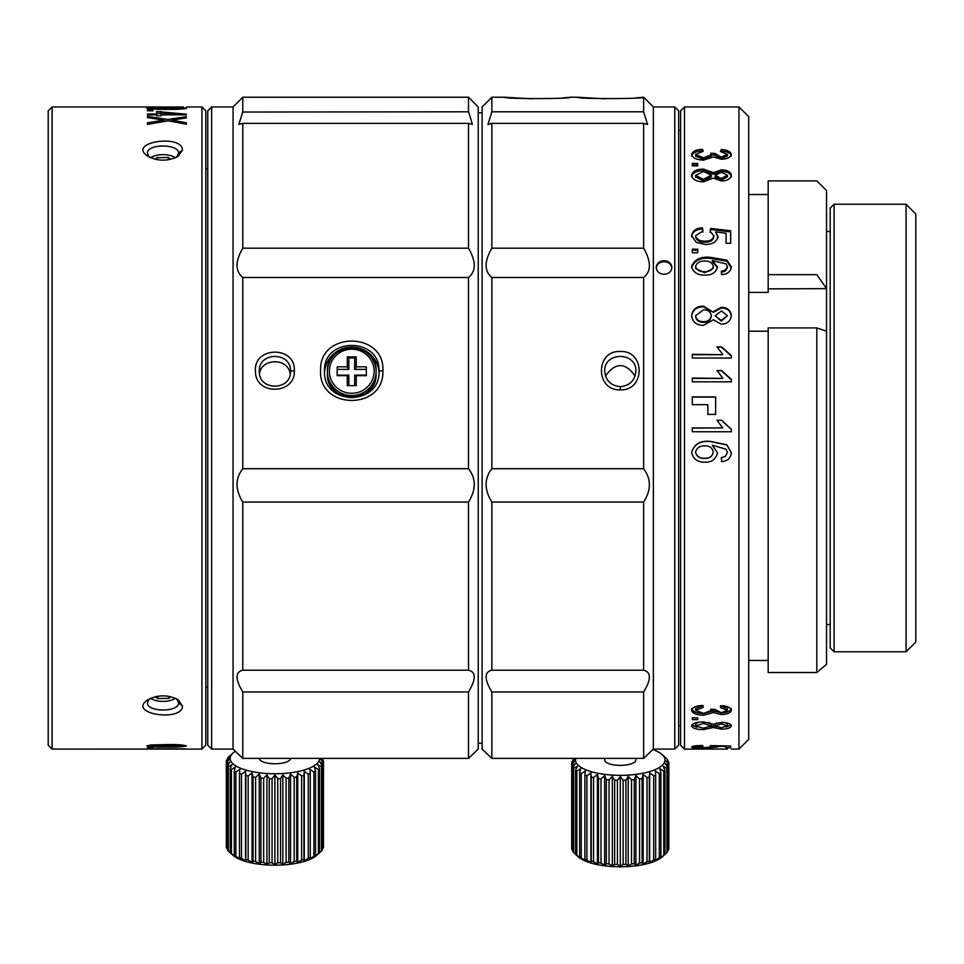 <?xml version="1.0" encoding="UTF-8"?>
<svg xmlns="http://www.w3.org/2000/svg" width="964" height="964" viewBox="0 0 964 964"><rect width="100%" height="100%" fill="white"/><g stroke="black" fill="none" stroke-linecap="round" stroke-linejoin="round"><path stroke-width="1.45" d="M205.814 686.826L207.766 686.826M830.185 624.552L826.546 624.552M830.185 231.493L826.546 231.493L826.546 664.365L816.809 672.523L768.163 672.523L768.163 327.905L816.809 327.905L826.546 331.218M768.163 660.448L748.715 660.448L768.163 660.448M748.715 292.405L768.163 292.405L768.163 180.895L816.809 180.895L826.546 190.631L826.546 231.493M768.163 331.206L748.715 331.206M768.163 274.668L816.809 274.668L826.546 288.622C826.546 159.446 826.546 159.446 826.546 288.622L768.163 288.875M816.809 274.668C816.809 150.89 816.809 150.89 816.809 274.668M768.163 672.523L816.809 672.523L816.809 327.905M816.809 672.523L826.546 664.365M684.5 749.088L680.608 745.196L680.608 110.848L684.5 106.956L684.5 749.088L695.55 749.028M680.608 725.735L678.656 725.735M738.978 106.956L748.715 116.68L748.715 739.364L738.978 749.088L738.978 106.956L684.5 106.956M713.167 749.088L695.55 749.088L713.167 749.088M717.505 749.088L713.3 749.088M727.422 749.028L691.67 749.088M696.345 747.703L705.467 747.931L718.084 746.955L715.637 746.232L726.097 746.449L726.097 747.799L730.664 747.799L730.664 746.04L710.673 745.606L710.094 746.112L713.854 746.835L705.046 747.558L695.55 746.847L702.901 746.088L702.467 745.509C696.08 745.606 692.465 746.052 691.61 746.847L696.345 747.184M695.55 745.847L695.55 746.847M713.854 745.678L713.854 746.835M714.975 745.702L713.854 745.787M692.285 748.365L697.719 748.365M692.285 748.618L697.719 748.618M695.55 725.916L703.346 728.218L711.312 725.868L703.503 723.47L695.55 725.916L695.55 724.145L698.273 722.289M721.217 727.748L727.422 725.892L721.482 723.952L715.216 725.904L721.217 727.748L721.18 729.133C727.181 729.121 730.579 728.025 731.351 725.868C730.7 723.663 727.35 722.518 721.313 722.422L713.384 724.253L703.539 721.916C696.526 721.976 692.562 723.301 691.61 725.892C692.489 728.338 696.418 729.567 703.407 729.579L713.384 727.507L721.18 729.133M731.061 724.976L726.314 726.989M715.999 726.868L713.384 725.747L713.384 727.507M713.384 725.747L710.034 727.205M696.9 727.29L691.851 725.012M697.719 717.794L692.285 717.794L692.285 719.638L697.719 719.638L697.719 717.794L692.285 717.794M720.421 705.817L727.422 708.552L727.422 710.311L721.349 712.709L714.89 709.42L710.697 709.215L711.227 710.504L703.672 713.348L695.55 710.348L703.19 707.395L702.551 705.479C696.177 705.732 692.526 707.347 691.586 710.348C692.574 713.505 696.635 715.119 703.768 715.192L713.36 712.541L721.241 714.505C727.205 714.408 730.579 712.999 731.351 710.275C730.555 707.552 727.193 706.022 721.265 705.672L720.421 707.588L727.422 710.311M731.351 708.504C730.579 711.239 727.205 712.649 721.241 712.745L713.36 710.781L713.36 712.541M713.36 710.781L703.768 713.432C696.695 713.408 692.634 711.781 691.586 708.576M703.19 705.624L695.55 708.588L695.55 710.348M711.227 709.239L711.227 710.504M708.793 722.313L711.312 724.097L711.312 725.868M715.216 725.904L715.216 724.145L716.686 722.831M725.482 722.687L727.422 724.121L727.422 725.892M695.55 452.249C696.827 456.502 699.852 458.49 704.624 458.225C709.42 458.466 712.312 456.43 713.3 452.104C712.336 447.802 709.528 445.717 704.889 445.85C699.9 445.693 696.779 447.826 695.55 452.249L695.55 452.417C696.779 456.683 699.804 458.671 704.624 458.394L704.624 458.225M692.285 404.675L707.841 404.675L707.841 414.387L715.625 414.387L715.625 396.915L692.285 396.915L692.285 404.675M692.285 397.084L715.625 397.084M692.285 431.739L731.351 431.739L731.351 429.269L721.59 420.244L716.963 420.244L722.723 427.908L692.285 427.908L692.285 431.739M692.285 428.064L722.723 427.908M717.047 420.4L721.59 420.244M721.59 420.4L731.351 429.438M691.61 452.49C694.309 444.103 700.599 440.464 710.492 441.584L726.892 444.946L731.351 452.815L726.892 444.778L710.492 441.416C700.599 440.295 694.309 443.934 691.61 452.321C693.128 459.057 697.562 462.334 704.913 462.178C711.649 462.431 715.842 459.334 717.517 452.875L712.348 445.248L717.517 452.959M721.289 457.936L725.374 456.309L721.289 457.767L721.662 461.623C727.434 461.154 730.664 458.177 731.351 452.682M725.374 456.478L727.422 452.61L725.374 456.309M712.348 445.248L726.145 449.212L727.422 452.453M713.3 452.104L713.3 452.273C712.239 456.611 709.335 458.647 704.624 458.394M692.285 354.692L722.723 354.692L692.285 354.306L692.285 358.042L731.351 358.042L731.351 355.632L721.59 346.883L716.963 346.883L722.723 354.306M717.156 347.257L721.59 346.883M721.59 347.257L731.351 356.017M692.285 378.418L722.723 378.418L692.285 378.045L692.285 381.828L731.351 381.828L731.351 379.382L721.59 370.501L716.963 370.501L722.723 378.045M717.144 370.875L721.59 370.501M721.59 370.875L731.351 379.768M703.346 321.663C707.901 321.663 710.552 319.65 711.312 315.614C710.54 311.709 707.938 309.769 703.503 309.793L695.55 315.734C696.273 319.687 698.876 321.663 703.346 321.663L703.346 322.35C698.876 322.35 696.273 320.361 695.55 316.421L695.55 315.734M715.216 315.71L721.217 320.446L727.422 315.674L721.482 310.938L715.216 315.71L721.217 321.12L727.422 315.674M691.61 316.373C692.526 310.083 696.502 306.901 703.539 306.829L713.384 312.324L703.539 306.142C696.538 306.166 692.562 309.36 691.61 315.698C692.489 321.976 696.418 325.205 703.407 325.362L713.384 319.819L721.18 324.157C727.181 324.012 730.567 321.169 731.351 315.638C730.7 310.239 727.35 307.456 721.313 307.311L713.384 311.649M713.384 312.324L721.313 307.986C727.266 308.082 730.616 310.866 731.351 316.312M711.312 315.614L711.312 316.3C710.54 320.337 707.889 322.35 703.346 322.35M704.624 271.679C709.408 271.884 712.3 270.125 713.3 266.413C712.312 262.726 709.504 260.943 704.889 261.075C699.924 260.919 696.803 262.75 695.55 266.534C696.864 270.209 699.888 271.92 704.624 271.679L704.624 272.752L695.646 268.462L695.55 266.534M692.285 252.773L697.719 252.773L697.719 249.146L692.285 249.146L692.285 252.773M692.285 250.218L697.719 250.218M721.289 272.366L725.374 271.101L725.374 270.028L721.289 271.294L721.662 274.632C727.41 274.222 730.64 271.655 731.351 266.908L726.892 260.172L710.492 257.34C700.647 256.352 694.357 259.437 691.61 266.594C693.164 272.414 697.599 275.258 704.913 275.114C711.601 275.343 715.794 272.667 717.517 267.076L712.348 260.569L712.348 261.642L717.505 267.618M691.61 267.667C694.357 260.509 700.647 257.424 710.492 258.412L726.892 261.244L731.351 267.98M725.374 271.101L727.422 267.775L727.422 266.703L725.374 270.028M727.422 266.679L727.422 267.715M712.348 260.569L726.145 263.931L727.422 266.703M691.61 236.891C692.393 231.89 696.008 229.251 702.467 228.95L702.467 227.878C696.08 228.167 692.465 230.806 691.61 235.806L696.345 242.434L705.467 244.446C712.48 244.531 716.686 241.916 718.084 236.578L715.637 231.878L726.097 233.216L726.097 243.241L730.664 243.241L730.664 230.782L710.673 228.408L710.094 231.24L713.854 235.758C712.926 239.53 709.986 241.313 705.046 241.133C699.96 241.325 696.791 239.554 695.55 235.806L702.901 231.035L702.467 227.878M702.467 228.95L702.901 232.119M713.854 235.758L713.854 236.831C712.914 240.602 709.974 242.386 705.046 242.205C699.948 242.398 696.779 240.614 695.55 236.891L695.55 235.806M710.094 232.312L710.673 228.408M710.673 229.48L730.664 231.866M718.084 237.65L715.637 231.878M713.3 266.413L713.191 268.462L704.624 272.752M731.327 749.088L738.978 749.088M721.349 157.12L727.422 154.409L720.421 151.505L721.265 149.577C727.193 149.866 730.555 151.469 731.351 154.373C730.579 157.445 727.205 159.072 721.241 159.241L713.36 156.927L703.768 160.084C696.635 159.928 692.574 158.048 691.586 154.445C692.526 151.252 696.177 149.565 702.551 149.384L703.19 151.312L695.55 154.457L703.672 157.867L711.227 154.626L710.697 153.216L714.89 153.433L721.349 157.12L721.349 158.711L727.422 156.011L727.422 154.409M697.719 165.88L692.285 165.88L692.285 163.398L697.719 163.398L697.719 165.88L697.719 164.989L692.285 164.989L692.285 165.88M691.61 175.328C692.562 171.182 696.526 169.11 703.539 169.122L713.384 172.677L721.313 169.869C727.35 169.953 730.7 171.761 731.351 175.291C730.579 178.967 727.181 180.858 721.18 180.979L713.384 178.063L703.407 181.798C696.418 181.666 692.489 179.509 691.61 175.328M695.55 175.352L703.346 179.304L711.312 175.279L703.503 171.472L695.55 175.352L695.55 176.954L703.346 180.907L711.312 176.87L711.312 175.279M727.422 175.315L721.482 172.207L715.216 175.34L721.217 178.485L727.422 175.315L727.422 176.918L721.217 180.087L715.216 176.942L715.216 175.34M691.61 176.93C692.526 172.821 696.502 170.749 703.539 170.724L713.384 174.267L713.384 172.677M713.384 174.267L721.313 171.459C727.242 171.508 730.579 173.315 731.351 176.882M721.096 151.553L721.265 149.577M721.265 151.179C727.193 151.469 730.555 153.059 731.351 155.963M691.586 156.048C692.465 152.866 696.116 151.179 702.551 150.987L702.551 149.384M711.227 154.626L711.227 156.228L703.672 159.47L695.55 156.06L695.55 154.457M710.697 154.818L714.89 155.035M721.349 158.711L714.842 155.361L714.842 153.758M834.077 651.797L830.185 647.904L830.185 208.14L834.077 204.248L834.077 651.797L906.076 651.797L906.076 204.248L834.077 204.248M906.076 651.797L915.8 642.06L915.8 213.972L906.076 204.248M486.736 753.631L487.977 754.788M491.857 758.379L482.121 749.088L482.121 106.956L491.857 97.219L491.857 111.8L487.977 124.392L491.857 123.368L643.639 123.368L643.639 248.182C651.29 261.666 651.29 271.426 643.639 277.487L643.639 468.721C651.29 478.975 651.29 490.074 643.639 502.051L643.639 670.221C651.29 672.137 651.29 679.391 643.639 691.971L643.639 758.379L491.857 758.379L491.857 691.971C484.205 679.198 484.205 671.956 491.857 670.221L643.639 670.221M674.764 106.956L674.764 749.088L678.656 745.196L678.656 110.848L674.764 106.956L653.363 106.956L653.363 749.088L643.639 758.379M635.565 97.93L643.639 97.219L643.639 111.8L647.579 124.44L643.639 123.368M643.639 502.051L491.857 502.051L491.857 670.221M643.639 691.971L491.857 691.971M491.857 502.051C484.205 489.592 484.205 478.481 491.857 468.721L491.857 277.487C484.205 271.173 484.205 261.401 491.857 248.182L491.857 123.368M643.639 468.721L491.857 468.721M643.639 248.182L491.857 248.182M491.857 277.487L643.639 277.487M643.639 111.8L491.857 111.8M653.363 106.956L643.639 97.219C645.639 99.015 575.496 99.039 577.46 97.219L605.32 98.846M562.602 97.93L570.664 97.219C572.676 99.015 502.533 99.039 504.485 97.219L532.345 98.846M674.764 749.088L653.363 749.088M656.303 267.98A7.784 6.736 180 0 1 664.063 261.726A7.784 6.736 180 0 1 671.824 267.98M671.848 267.486A7.784 6.736 -0 0 0 664.063 260.75A7.784 6.736 -0 0 0 656.279 267.486A7.784 6.736 -0 0 0 664.063 274.234A7.784 6.736 -0 0 0 671.848 267.486M635.095 375.996C625.323 362.175 615.442 362.163 605.464 375.972M620.286 389.842C595.27 390.962 595.125 350.233 620.226 351.511C645.374 350.101 645.458 390.974 620.286 389.842L620.286 386.648C629.733 385.721 634.927 380.599 635.854 371.261C636.806 351.535 603.753 351.523 604.717 371.261C605.645 380.587 610.827 385.721 620.286 386.648M242.603 112.041L468.504 111.8L468.504 97.219L478.24 106.956L478.24 749.088L468.504 758.379L242.783 758.379L233.059 749.088L211.646 749.088L211.646 106.956L207.766 110.848L207.766 745.196L211.646 749.088M237.662 753.631L238.915 754.788M468.504 97.219L242.783 97.219L242.783 111.8L238.903 124.392L242.783 123.368L468.504 123.368L472.384 124.392L468.733 112.101M242.783 123.368L242.783 248.182L468.504 248.182L468.504 123.368M242.783 248.182C235.144 261.401 235.144 271.173 242.783 277.487L468.504 277.487C476.168 271.185 476.168 261.413 468.504 248.182M468.504 502.051C476.168 489.592 476.168 478.481 468.504 468.721L242.783 468.721C235.144 478.481 235.144 489.592 242.783 502.051L468.504 502.051L468.504 670.221C476.156 671.956 476.156 679.198 468.504 691.971L242.783 691.971L242.783 758.379M242.783 502.051L242.783 670.221L468.504 670.221M468.504 758.379L468.504 691.971M242.783 97.219L233.059 106.956L233.059 749.088M242.783 691.971C235.144 679.198 235.144 671.956 242.783 670.221M242.783 468.721L242.783 277.487M468.504 277.487L468.504 468.721M478.24 743.256L482.121 743.256M378.997 371.261C380.684 336.87 322.82 336.834 324.507 371.261C322.82 406.073 380.684 406.073 378.997 371.261L382.889 370.574C384.805 331.592 319.241 331.122 320.602 370.152C318.108 410.242 384.769 410.64 382.889 370.574M324.543 372.61A27.245 26.823 180 0 1 351.752 347.124A27.245 26.823 180 0 1 378.96 372.61M290.212 373.948C287.838 356.584 260.388 358.909 259.569 373.936M294.345 370.574C295.659 394.818 255.267 395.746 255.436 371.429C253.122 346.329 295.538 345.413 294.345 370.574L290.465 371.261C291.429 351.547 258.364 351.523 259.328 371.261C258.364 391.119 291.429 391.083 290.465 371.261M201.922 749.088L201.922 106.956L205.814 110.848L205.814 745.196L201.922 749.088L147.986 749.076M48.2 745.196L48.2 110.848L52.092 106.956L52.092 749.088L48.2 745.196M176.545 157.252L178.569 153.336C179.533 143.624 146.468 143.576 147.444 153.372L149.3 157.144M182.461 149.974C182.256 133.827 126.862 141.997 147.54 156.072C157.674 161.446 167.929 161.494 178.304 156.228L182.461 149.974L178.569 153.336M149.372 698.876L147.444 702.66C146.48 712.36 179.545 712.444 178.569 702.708L176.629 698.864M182.461 706.07L178.388 699.924C168.122 694.526 157.855 694.538 147.6 699.936C126.694 714.011 182.304 722.229 182.461 706.07L178.569 702.708M179.774 745.377L150.709 745.931L166.627 746.642L182.558 745.919L179.774 744.823M147.444 749.076L52.092 749.088M166.627 747.052C175.448 747.281 182.076 746.907 186.51 745.931C182.762 744.823 176.135 744.365 166.627 744.557L150.806 744.991L146.781 745.931C150.48 746.871 157.096 747.257 166.627 747.052L166.627 746.642M186.51 748.871L147.444 748.823L186.51 748.944M147.444 747.606L152.878 747.606M147.444 747.944L152.878 747.944M182.558 745.919L182.558 745.015M150.709 745.931L150.709 745.003M147.444 114.861L147.444 114.041L156.758 114.041L156.758 111.499L186.353 114.186L186.353 114.861L161.133 114.861L161.133 115.813L156.758 115.813L156.758 114.861L147.444 114.861L147.444 114.041M150.806 107.715C166.133 107.233 178.051 107.414 186.558 108.281C184.69 109.932 146.733 109.571 146.745 108.305L150.806 107.715M186.353 106.968L201.922 106.956M183.606 106.956L52.092 106.956M159.12 107.353L163.928 106.98L159.12 106.98M147.444 110.8L147.444 110.161L152.878 110.161L152.878 110.8L147.444 110.8L147.444 110.161M147.444 117.584L147.444 116.355L167.724 119.464L186.353 116.704L186.353 117.933L171.592 120.151L186.353 122.741L186.353 124.163L168.013 120.801L147.444 124.44L147.444 122.814L163.928 120.09L147.444 117.584M171.592 120.777L169.556 121.078M166.254 121.103L163.928 120.729M161.133 111.499L161.133 113.415L156.758 113.415M161.133 112.149L161.133 114.041L178.677 114.041L161.133 112.149M179.774 107.92C173.195 107.799 156.216 107.474 150.685 108.269C150.239 109.173 185.124 109.077 182.558 108.281L179.774 107.92M163.928 120.09L163.928 121.488M161.325 120.476L161.325 121.934M147.444 122.814L147.444 124.296M176.026 120.862L176.026 122.271M171.592 120.151L171.592 121.452M186.353 116.704L186.353 117.933M167.724 119.464L167.724 120.849M152.878 110.161L152.878 110.8M186.353 114.186L186.353 114.861M156.758 114.041L156.758 114.861M161.133 114.861L161.133 114.041M178.677 114.041L178.677 114.861M235.288 751.317A44.754 15.303 0 0 0 233.204 752.872A44.754 15.303 0 0 0 232.842 763.681A44.754 15.303 0 0 0 282.753 773.514A44.754 15.303 0 0 0 319.65 758.379M290.465 758.379L290.465 758.439A15.569 5.326 180 0 1 280.211 763.44A15.569 5.326 180 0 1 259.328 758.439L259.328 758.379M230.227 755.511L228.287 757.33A48.646 16.641 0 0 0 227.564 758.258L229.854 756.644L226.576 760.174A48.646 16.641 -0 0 0 226.323 761.126L229.167 759.355L226.323 763.066A48.646 16.641 -0 0 0 226.576 764.03L229.854 762.078L227.564 765.934A48.646 16.641 -0 0 0 228.287 766.874L231.926 764.705L230.227 768.694A48.646 16.641 -0 0 0 231.42 769.561L235.288 767.175L234.252 771.248A48.646 16.641 -0 0 0 235.867 772.031L239.867 769.405L239.518 773.514A48.646 16.641 -0 0 0 241.506 774.2L245.495 771.333L245.844 775.442A48.646 16.641 0 0 0 248.158 775.996L252.026 772.899L253.062 776.972A48.646 16.641 -0 0 0 255.617 777.382L259.256 774.056L260.943 778.044A48.646 16.641 0 0 0 263.666 778.285L266.956 774.755L269.257 778.623A48.646 16.641 -0 0 0 272.053 778.707L274.897 774.996L277.728 778.707A48.646 16.641 0 0 0 280.536 778.623L282.838 774.755L286.115 778.285A48.646 16.641 -0 0 0 288.839 778.044L290.538 774.056L294.165 777.382A48.646 16.641 0 0 0 296.719 776.972L297.755 772.899L301.636 775.996A48.646 16.641 -0 0 0 303.937 775.442L304.287 771.333L308.287 774.2A48.646 16.641 -0 0 0 310.275 773.514L309.926 769.405L313.915 772.031A48.646 16.641 -0 0 0 315.529 771.248L314.493 767.175L318.373 769.561A48.646 16.641 0 0 0 319.554 768.694L317.867 764.705L321.494 766.874A48.646 16.641 -0 0 0 322.229 765.934L319.928 762.078L323.205 764.03A48.646 16.641 0 0 0 323.458 763.066L320.614 759.355L323.458 761.126A48.646 16.641 -0 0 0 323.205 760.174L321.566 758.379M231.42 769.561L231.42 853.67L235.288 856.779L234.252 855.357L234.252 771.248M230.227 768.694L230.227 852.803A48.646 16.641 -0 0 0 231.42 853.67M228.287 766.874L228.287 850.983L231.926 854.297M232.842 855.104A44.754 15.303 0 0 0 233.204 855.442A44.754 15.303 0 0 0 274.897 865.178A44.754 15.303 0 0 0 316.578 855.442L318.578 853.694M323.458 761.126L323.458 847.175A48.646 16.641 180 0 1 323.205 848.139L322.229 849.212M322.229 765.934L322.229 850.055A48.646 16.641 180 0 1 321.494 850.983L319.554 852.766A48.646 16.641 180 0 1 318.373 853.67L314.493 856.779L315.529 855.357A48.646 16.641 180 0 1 313.915 856.14L309.926 859.008L310.275 857.635A48.646 16.641 180 0 1 308.287 858.309L304.287 860.936L303.937 859.563A48.646 16.641 180 0 1 301.636 860.105L297.755 862.503L296.719 861.081A48.646 16.641 180 0 1 294.165 861.491L290.538 863.648L288.839 862.153A48.646 16.641 180 0 1 286.115 862.394L282.838 864.359L280.536 862.732A48.646 16.641 180 0 1 277.728 862.816L274.897 864.588L272.053 862.816A48.646 16.641 180 0 1 269.257 862.732L266.956 864.359L263.666 862.394A48.646 16.641 180 0 1 260.943 862.153L259.256 863.648L255.617 861.491A48.646 16.641 180 0 1 253.062 861.081L252.026 862.503L248.158 860.105A48.646 16.641 180 0 1 245.844 859.563L245.495 860.936L241.506 858.309A48.646 16.641 180 0 1 239.518 857.635L239.867 859.008L235.867 856.14A48.646 16.641 180 0 1 234.252 855.357M319.554 768.694L319.554 852.803L318.554 853.718M235.867 856.14L235.867 772.031M239.518 857.635L239.518 773.514M241.506 858.309L241.506 774.2M245.495 860.936L245.495 771.333M245.844 859.563L245.844 775.442M248.158 860.105L248.158 775.996M252.026 862.503L252.026 772.899M253.062 861.081L253.062 776.972M255.617 861.491L255.617 777.382M259.256 863.648L259.256 774.056M260.943 862.153L260.943 778.044M263.666 862.394L263.666 778.285M266.956 864.359L266.956 774.755M269.257 862.732L269.257 778.623M272.053 862.816L272.053 778.707M274.897 864.588L274.897 774.996M277.728 862.816L277.728 778.707M280.536 862.732L280.536 778.623M282.838 864.359L282.838 774.755M286.115 862.394L286.115 778.285M288.839 862.153L288.839 778.044M290.538 863.648L290.538 774.056M294.165 861.491L294.165 777.382M296.719 861.081L296.719 776.972M297.755 862.503L297.755 772.899M301.636 860.105L301.636 775.996M303.937 859.563L303.937 775.442M304.287 860.936L304.287 771.333M308.287 858.309L308.287 774.2M310.275 857.635L310.275 773.514M313.915 856.14L313.915 772.031M315.529 855.357L315.529 771.248M318.373 853.67L318.373 769.561M321.494 850.983L321.494 766.874M323.205 848.139L323.205 764.03M322.229 759.102L322.229 758.379M231.24 754.595L231.926 754.005M227.564 765.934L227.564 850.055A48.646 16.641 -0 0 0 228.287 850.983M227.564 849.212L226.576 848.139A48.646 16.641 180 0 1 226.323 847.175L226.323 761.126M227.564 759.102L227.564 758.258M226.323 845.235L226.323 799.891M226.576 848.139L226.576 764.03M575.785 758.379A44.754 15.303 -0 0 0 575.532 760.042A44.754 15.303 0 0 0 620.286 775.345A44.754 15.303 0 0 0 665.039 760.042A44.754 15.303 -0 0 0 661.967 754.475A44.754 15.303 -0 0 0 652.893 749.558M635.854 758.379L635.854 760.042A15.569 5.326 180 0 1 620.286 765.368A15.569 5.326 180 0 1 604.717 760.042L604.717 758.379M574.267 758.379L573.676 758.933A48.646 16.641 0 0 0 572.953 759.861L575.255 758.246L571.965 761.765A48.646 16.641 -0 0 0 571.724 762.729L574.556 760.958L571.724 764.669A48.646 16.641 0 0 0 571.965 765.633L575.255 763.669L572.953 767.537A48.646 16.641 -0 0 0 573.676 768.465L577.316 766.308L575.616 770.296A48.646 16.641 -0 0 0 576.809 771.164L580.677 768.778L579.641 772.839A48.646 16.641 -0 0 0 581.256 773.634L585.256 771.007L584.907 775.116A48.646 16.641 0 0 0 586.895 775.803L590.884 772.935L591.233 777.044A48.646 16.641 -0 0 0 593.547 777.599L597.415 774.502L598.451 778.575A48.646 16.641 0 0 0 601.006 778.972L604.645 775.659L606.332 779.635A48.646 16.641 0 0 0 609.055 779.888L612.345 776.357L614.646 780.225A48.646 16.641 0 0 0 617.442 780.31L620.286 776.598L623.118 780.31A48.646 16.641 0 0 0 625.925 780.225L628.227 776.357L631.504 779.888A48.646 16.641 -0 0 0 634.228 779.635L635.927 775.659L639.554 778.972A48.646 16.641 -0 0 0 642.108 778.575L643.145 774.502L647.025 777.599A48.646 16.641 -0 0 0 649.326 777.044L649.676 772.935L653.676 775.803A48.646 16.641 -0 0 0 655.665 775.116L655.315 771.007L659.304 773.634A48.646 16.641 0 0 0 660.918 772.839L659.882 768.778L663.762 771.164A48.646 16.641 -0 0 0 664.943 770.296L663.256 766.308L666.883 768.465A48.646 16.641 -0 0 0 667.618 767.537L665.317 763.669L668.606 765.633A48.646 16.641 0 0 0 668.847 764.669L666.016 760.958L668.847 762.729L668.847 848.778A48.646 16.641 180 0 1 668.606 849.742L667.618 850.814M571.965 765.633L571.965 849.742L572.953 850.814M571.724 764.669L571.724 848.778A48.646 16.641 -0 0 0 571.965 849.742M576.593 855.285L578.593 857.044A44.754 15.303 0 0 0 620.286 866.781A44.754 15.303 0 0 0 661.967 857.044L664.943 854.405A48.646 16.641 180 0 1 663.762 855.273L659.882 858.37L660.918 856.96A48.646 16.641 180 0 1 659.304 857.743L655.315 860.611L655.665 859.225A48.646 16.641 180 0 1 653.676 859.912L649.676 862.539L649.326 861.153A48.646 16.641 180 0 1 647.025 861.708L643.145 864.093L642.108 862.684A48.646 16.641 180 0 1 639.554 863.081L635.927 865.25L634.228 863.756A48.646 16.641 180 0 1 631.504 863.997L628.227 865.961L625.925 864.334A48.646 16.641 180 0 1 623.118 864.419L620.286 866.19L617.442 864.419A48.646 16.641 180 0 1 614.646 864.334L612.345 865.961L609.055 863.997A48.646 16.641 180 0 1 606.332 863.756L604.645 865.25L601.006 863.081A48.646 16.641 180 0 1 598.451 862.684L597.415 864.093L593.547 861.708A48.646 16.641 180 0 1 591.233 861.153L590.884 862.539L586.895 859.912A48.646 16.641 180 0 1 584.907 859.225L585.256 860.611L581.256 857.743A48.646 16.641 180 0 1 579.641 856.96L580.677 858.37L576.809 855.273A48.646 16.641 180 0 1 575.616 854.405L577.316 855.899M667.618 767.537L667.618 851.646A48.646 16.641 180 0 1 666.883 852.586L664.943 854.369M575.616 854.369L573.676 852.586A48.646 16.641 180 0 1 572.953 851.646L572.953 767.537M573.676 852.586L573.676 768.465M575.616 854.405L575.616 770.296M576.809 855.273L576.809 771.164M579.641 856.96L579.641 772.839M581.256 857.743L581.256 773.634M584.907 859.225L584.907 775.116M586.895 859.912L586.895 775.803M590.884 862.539L590.884 772.935M591.233 861.153L591.233 777.044M593.547 861.708L593.547 777.599M597.415 864.093L597.415 774.502M598.451 862.684L598.451 778.575M601.006 863.081L601.006 778.972M604.645 865.25L604.645 775.659M606.332 863.756L606.332 779.635M609.055 863.997L609.055 779.888M612.345 865.961L612.345 776.357M614.646 864.334L614.646 780.225M617.442 864.419L617.442 780.31M620.286 866.19L620.286 776.598M623.118 864.419L623.118 780.31M625.925 864.334L625.925 780.225M628.227 865.961L628.227 776.357M631.504 863.997L631.504 779.888M634.228 863.756L634.228 779.635M635.927 865.25L635.927 775.659M639.554 863.081L639.554 778.972M642.108 862.684L642.108 778.575M643.145 864.093L643.145 774.502M647.025 861.708L647.025 777.599M649.326 861.153L649.326 777.044M649.676 862.539L649.676 772.935M653.676 859.912L653.676 775.803M655.665 859.225L655.665 775.116M659.304 857.743L659.304 773.634M660.918 856.96L660.918 772.839M663.762 855.273L663.762 771.164M664.943 854.405L664.943 770.296M666.883 852.586L666.883 768.465M668.606 849.742L668.606 765.633M667.618 760.692L668.606 761.765A48.646 16.641 180 0 1 668.847 762.729M667.618 759.861A48.646 16.641 0 0 0 666.883 758.933L661.967 754.475M663.256 755.607L664.943 757.101M571.724 762.729L571.724 846.838M572.953 760.692L572.953 759.861M170.616 159.337L168.302 157.469L168.302 159.771M168.302 157.469L157.072 157.65L157.072 159.699M157.072 157.65L155.276 159.337M175.46 157.759A15.569 7.784 -0 0 0 150.553 157.759M327.435 373.622L327.435 371.598A24.329 23.955 180 0 1 351.752 347.643A24.329 23.955 180 0 1 376.081 371.598L376.081 373.622A24.329 23.955 180 0 1 351.752 397.578A24.329 23.955 180 0 1 327.435 373.622C325.868 404.543 377.635 404.543 376.081 373.622M337.159 366.838L347.269 366.838L347.269 356.885L356.234 356.885L356.234 366.838L366.344 366.838L366.344 375.671L356.234 375.671L356.234 385.624L347.269 385.624L347.269 375.671L337.159 375.671L337.159 366.838M337.159 369.393L348.835 369.393L347.269 366.838M348.835 369.393L348.835 357.897L347.269 356.885M348.835 357.897L354.668 357.897L356.234 356.885M354.668 357.897L354.668 369.393L356.234 366.838M354.668 369.393L366.344 369.393M366.344 375.141L354.668 375.141L356.234 375.671M354.668 375.141L354.668 385.624M348.835 385.624L348.835 375.141L347.269 375.671M348.835 375.141L337.159 375.141M157.71 696.237L157.71 698.575L168.929 698.382L168.929 696.333M168.929 698.382L170.736 696.707M155.373 696.683L157.71 698.575M150.553 698.285A15.569 7.784 180 0 0 171.218 700.226A15.569 7.784 180 0 0 175.46 698.285M703.407 728.218L703.407 729.579M721.241 712.745L721.241 714.505M703.768 713.432L703.768 715.192M721.482 723.952L721.482 722.422M703.503 721.916L703.503 723.47M703.539 306.142L703.539 306.829M721.313 307.986L721.313 307.311M721.217 320.446L721.217 321.12M710.492 258.412L710.492 257.34M726.892 261.244L726.892 260.172M705.046 242.205L705.046 241.133M703.539 170.724L703.539 169.122M721.313 171.459L721.313 169.869M703.672 159.47L703.672 157.867M721.217 178.485L721.217 180.087M703.346 179.304L703.346 180.907M376.081 371.598A24.329 23.955 180 0 1 351.752 395.541A24.329 23.955 180 0 1 327.435 371.598C325.868 340.666 377.635 340.666 376.081 371.598M374.128 371.261A22.377 22.039 180 0 1 351.752 393.288A22.377 22.039 180 0 1 329.375 371.261A22.377 22.039 -0 0 1 351.752 349.221A22.377 22.039 -0 0 1 374.128 371.261M207.766 169.218L205.814 169.218M768.163 194.523L748.715 194.523M680.608 130.309L678.656 130.309M577.46 97.219L570.664 97.219M504.485 97.219L491.857 97.219M482.121 112.788L478.24 112.788M233.059 106.956L211.646 106.956M182.57 108.98L182.57 108.281M150.685 108.98L150.685 108.269M233.204 855.442L231.203 853.694M233.204 752.872L231.203 754.619"/></g></svg>
